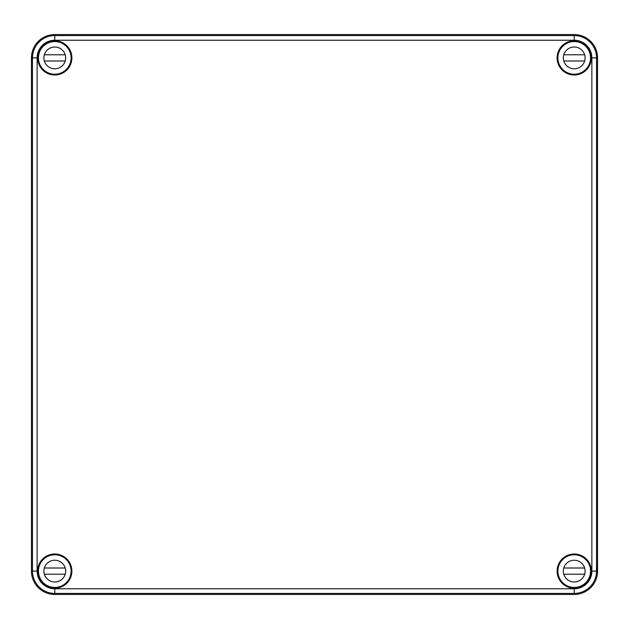 <?xml version="1.0" encoding="UTF-8"?>
<svg xmlns="http://www.w3.org/2000/svg" width="629" height="629" viewBox="0 0 629 629"><rect width="100%" height="100%" fill="white"/><g stroke="black" fill="none" stroke-linecap="round" stroke-linejoin="round"><path stroke-width="0.94" d="M574.222 40.24L54.778 40.24L54.778 35.578A22.314 22.314 0 0 0 32.472 57.892L32.425 61.312L32.394 57.892L31.45 57.892A23.328 23.328 0 0 1 54.778 34.564L574.222 34.564A23.328 23.328 0 0 1 597.55 57.892L591.865 57.892A17.643 17.643 0 0 0 574.222 40.24L574.222 34.564M37.748 57.892L38.078 61.312L38.078 54.464L37.748 57.892M54.778 588.76A17.643 17.643 0 0 1 37.135 571.108L37.135 57.892L32.472 57.892C32.724 53.473 32.7 53.473 32.394 57.892C32.7 53.473 32.724 53.473 32.456 57.892L32.472 571.108A22.314 22.314 0 0 0 54.778 593.422L54.778 588.76L574.222 588.76A17.643 17.643 0 0 0 591.865 571.108L591.865 57.892M37.135 571.108L31.45 571.108A23.328 23.328 0 0 0 54.778 594.436L574.222 594.436L574.222 588.76M54.778 594.436L54.778 593.422L574.222 593.422A22.314 22.314 0 0 0 596.528 571.108L596.528 571.108C596.276 575.527 596.3 575.527 596.606 571.108C596.3 575.527 596.276 575.527 596.544 571.108L596.575 567.688L596.606 571.108L597.55 571.108A23.328 23.328 0 0 1 574.222 594.436M31.45 571.108L31.45 57.892M557.113 57.892A17.109 17.109 0 0 0 582.776 72.705A17.109 17.109 0 0 0 582.776 43.071A17.109 17.109 0 0 0 557.113 57.892M37.669 57.892A17.109 17.109 0 0 0 63.332 72.705A17.109 17.109 0 0 0 63.332 43.071A17.109 17.109 0 0 0 37.669 57.892M557.113 571.108A17.109 17.109 0 0 0 582.776 585.929A17.109 17.109 0 0 0 582.776 556.295A17.109 17.109 0 0 0 557.113 571.108M37.669 571.108A17.109 17.109 0 0 0 63.332 585.929A17.109 17.109 0 0 0 63.332 556.295A17.109 17.109 0 0 0 37.669 571.108M597.55 571.108L597.55 57.892M55.69 587.415L55.832 587.565A16.488 16.488 0 0 0 66.438 559.456A16.488 16.488 0 0 0 38.33 570.055L38.471 570.204M41.946 560.761L42.34 560.533M38.33 570.055A16.488 16.488 0 0 0 55.832 587.565M590.529 570.204L590.67 570.055A16.488 16.488 0 0 0 568.734 555.564A16.488 16.488 0 0 0 573.168 587.565L573.31 587.415M586.66 560.533L587.054 560.761M573.31 41.585L573.168 41.435A16.488 16.488 0 0 0 568.734 73.436A16.488 16.488 0 0 0 590.67 58.945L590.529 58.796M590.67 58.945A16.488 16.488 0 0 0 573.168 41.435M587.054 68.239L586.66 68.467M38.29 57.892A16.488 16.488 0 0 0 66.438 69.544A16.488 16.488 0 0 0 55.832 41.435A16.488 16.488 0 0 0 38.29 57.892M573.168 587.565A16.488 16.488 0 0 0 590.67 570.055M42.34 68.467L41.946 68.239M591.079 568.647L590.922 574.536L591.079 568.647M557.892 571.108A16.33 16.33 0 0 1 582.383 556.972A16.33 16.33 0 0 1 582.383 585.253A16.33 16.33 0 0 1 557.892 571.108M563.332 571.108A10.89 10.89 0 0 1 579.663 561.681A10.89 10.89 0 0 1 579.663 580.536A10.89 10.89 0 0 1 563.332 571.108M563.788 568.003L584.656 568.003A10.89 10.89 0 0 1 584.656 574.222L563.788 574.222M38.448 571.108A16.33 16.33 0 0 1 62.939 556.972A16.33 16.33 0 0 1 62.939 585.253A16.33 16.33 0 0 1 38.448 571.108M43.888 571.108A10.89 10.89 0 0 1 60.219 561.681A10.89 10.89 0 0 1 60.219 580.536A10.89 10.89 0 0 1 43.888 571.108M44.344 568.003L65.212 568.003A10.89 10.89 0 0 1 65.212 574.222L44.344 574.222M557.892 57.892A16.33 16.33 0 0 1 582.383 43.747A16.33 16.33 0 0 1 582.383 72.028A16.33 16.33 0 0 1 557.892 57.892M563.332 57.892A10.89 10.89 0 0 1 579.663 48.464A10.89 10.89 0 0 1 579.663 67.319A10.89 10.89 0 0 1 563.332 57.892M563.788 54.778L584.656 54.778A10.89 10.89 0 0 1 584.656 60.997L563.788 60.997M38.448 57.892A16.33 16.33 0 0 1 62.939 43.747A16.33 16.33 0 0 1 62.939 72.028A16.33 16.33 0 0 1 38.448 57.892M43.888 57.892A10.89 10.89 0 0 1 60.219 48.464A10.89 10.89 0 0 1 60.219 67.319A10.89 10.89 0 0 1 43.888 57.892M44.344 54.778L65.212 54.778A10.89 10.89 0 0 1 65.212 60.997L44.344 60.997M591.865 571.108L596.528 571.108L596.528 57.892A22.314 22.314 0 0 0 574.222 35.578L54.778 35.578L54.778 34.564M54.778 40.24A17.643 17.643 0 0 0 37.135 57.892"/></g></svg>
